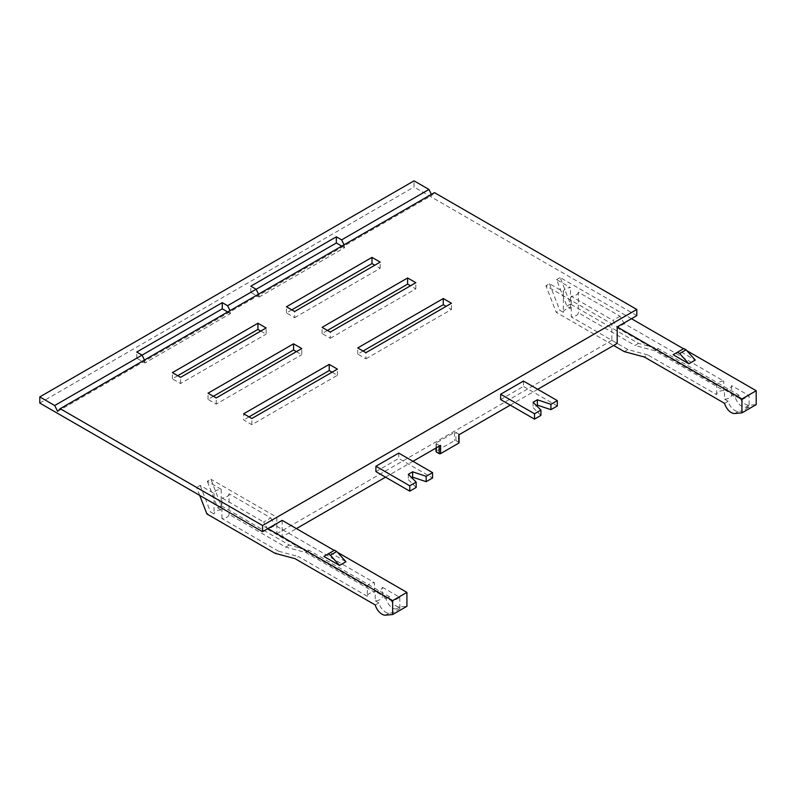 <?xml version="1.0" encoding="UTF-8"?>
<svg xmlns="http://www.w3.org/2000/svg" width="796" height="796" viewBox="0 0 796 796"><rect width="100%" height="100%" fill="white"/><g stroke="black" fill="none" stroke-linecap="round" stroke-linejoin="round"><path stroke-width="0.6" stroke-dasharray="3.98 2.98" d="M617.198 343.404L611.855 340.32L611.855 323.853L545.917 285.784L556.205 312.301L613.636 345.464M631.457 318.708L560.175 277.555L570.463 304.072L638.581 343.404L658.531 348.748L738.827 395.105A10.079 5.821 -120 0 0 749.076 405.264L756.2 404.627M636.8 315.624L414.039 187.01L414.039 180.841M39.8 403.075L414.039 187.01M267.904 528.604L196.622 487.45L200.184 485.391L214.064 493.401A7.512 4.338 180 0 1 221.198 489.291L207.318 481.272L210.88 479.212L221.169 505.729L289.296 545.061L309.246 550.414L389.543 596.771A10.079 5.821 -120 0 0 399.781 606.93L406.915 606.293M611.855 323.853L276.819 517.281L210.88 479.212M563.359 291.744L563.359 312.321A7.512 4.338 0 0 1 570.483 308.201L566.891 306.132L556.603 279.615L570.483 287.625A7.512 4.338 180 0 0 563.359 291.744L549.479 283.724L545.917 285.784M556.603 279.615L560.175 277.555M332.061 372.21L337.405 375.294L251.864 424.686L243.675 419.95L243.675 413.781M249.019 416.865L243.675 419.95M260.78 331.056L266.123 334.141L266.123 327.972M177.737 375.712L172.384 378.796L180.583 383.533L266.123 334.141M296.42 351.633L301.764 354.717L301.764 348.548M213.378 396.289L208.025 399.373L216.223 404.109L301.764 354.717M363.075 351.016L357.722 354.101L365.921 358.837L365.921 352.668M365.921 358.837L451.461 309.455L446.118 306.361M327.425 330.44L322.082 333.524L330.28 338.26L330.28 332.081M330.28 338.26L415.82 288.868L410.477 285.784M291.784 309.863L286.441 312.947L294.639 317.684L294.639 311.505M294.639 317.684L380.18 268.292L374.836 265.207M256.123 289.296L250.8 292.371L258.999 297.107L258.999 295.117L431.86 195.319L431.392 194.373M258.999 297.107L344.539 247.715L341.763 246.123M142.066 355.145L136.743 358.22L144.942 362.956L230.482 313.564L230.482 311.584L258.999 295.117L258.531 294.172M227.716 311.962L230.482 313.564M686.848 350.688L683.495 348.757M749.155 407.005L745.504 407.323A10.079 5.821 60 0 1 735.265 397.164L731.623 395.065A7.512 4.338 0 0 1 724.499 399.184L724.499 389.712L741.942 399.781L742.031 411.114L749.155 407.005L749.076 395.672L731.623 385.602A7.512 4.338 180 0 1 724.499 389.712M724.569 403.343L728.141 401.284A10.079 5.821 -120 0 0 738.38 411.442L742.031 411.114M738.827 395.105L735.265 397.164M658.531 348.748L654.969 350.807L723.743 390.518A7.512 4.338 0 0 0 716.619 394.627L647.845 354.926L644.282 356.976M728.141 401.284L724.499 399.184M716.619 394.627L716.619 385.165A7.512 4.338 180 0 1 723.743 381.045L624.323 323.654L617.198 327.763L612.92 320.36L571.239 296.291L571.239 316.868A7.512 4.338 0 0 0 578.364 312.758L635.019 345.464L638.581 343.404M723.743 390.518L723.743 381.045M716.619 385.165L617.198 327.763M647.845 354.926L627.885 349.573L571.239 316.868M654.969 350.807L635.019 345.464M624.323 323.654L620.044 316.241L578.364 292.182L578.364 312.758M563.359 312.321L559.767 310.251L556.205 312.301M627.885 349.573L624.323 351.633M566.891 306.132L570.463 304.072M570.483 308.201L570.483 287.625M549.479 283.724L559.767 310.251M578.364 292.182A7.512 4.338 180 0 1 571.239 296.291M620.044 316.241L612.92 320.36M731.623 385.602L731.623 395.065M741.942 399.781L749.076 395.672M683.844 348.548L679.575 351.016L695.256 360.071M679.575 351.016L673.157 354.717M537.718 389.294L510.276 405.134M282.162 520.375L282.162 536.832L296.42 528.604M385.523 477.162L412.965 461.312M375.901 471.6L398.716 458.436L432.576 477.978M398.716 453.083L398.716 458.436M523.46 381.065L523.46 386.408L500.644 399.582M611.855 340.32L276.819 533.748L282.162 536.832M440.596 445.362A1.005 0.577 180 0 1 439.163 445.362L436.317 443.72A1.005 0.577 180 0 1 436.317 442.894L454.496 432.397A1.005 0.577 180 0 1 455.919 432.397L458.765 434.049A1.005 0.577 180 0 1 458.765 434.875M276.819 517.281L276.819 533.748M337.554 552.354L334.201 550.414M221.198 489.291L221.198 509.868L217.606 507.788L207.318 481.272M217.606 507.788L221.169 505.729M214.064 493.401L214.064 513.977L210.472 511.908L206.91 513.967M221.198 509.868A7.512 4.338 0 0 0 214.064 513.977M374.458 592.174L374.458 582.712L275.038 525.31L267.904 529.43L367.324 586.821L367.324 596.294A7.512 4.338 0 0 1 374.458 592.174L305.684 552.464L285.724 547.121L229.079 514.415A7.512 4.338 0 0 1 221.955 518.534L278.6 551.24L275.038 553.3M285.724 547.121L289.296 545.061M200.184 485.391L210.472 511.908M199.706 495.401L196.622 487.45M323.863 556.384L330.28 552.673L345.962 561.727M375.215 600.841L378.846 602.94A10.079 5.821 -120 0 0 389.085 613.099L392.736 612.781L399.871 608.661L396.219 608.99A10.079 5.821 60 0 1 385.98 598.831L382.339 596.721L382.339 587.259A7.512 4.338 180 0 1 375.215 591.378L375.215 600.841A7.512 4.338 0 0 0 382.339 596.721M382.339 587.259L399.781 597.328L392.657 601.448L392.736 612.781M392.657 601.448L375.215 591.378M367.324 596.294L298.55 556.583L294.988 558.643M378.846 602.94L375.284 605M389.543 596.771L385.98 598.831M305.684 552.464L309.246 550.414M267.904 529.43L263.635 522.017L270.759 517.898L229.079 493.838L229.079 514.415M270.759 517.898L275.038 525.31M367.324 586.821A7.512 4.338 180 0 1 374.458 582.712M221.955 518.534L221.955 497.958L263.635 522.017M278.6 551.24L298.55 556.583M229.079 493.838A7.512 4.338 180 0 1 221.955 497.958M399.781 597.328L399.871 608.661M334.559 550.205L330.28 552.673M459.063 442.695A1.005 0.577 0 0 0 458.765 442.277L455.919 440.636A1.005 0.577 0 0 0 454.496 440.636L436.317 451.123A1.005 0.577 0 0 0 436.019 451.541M434.437 192.612L431.86 195.319M57.62 411.383L230.482 311.584L230.014 310.639M344.071 244.79L344.539 247.715M250.8 292.371L250.8 286.202M136.743 358.22L136.743 352.041M144.942 362.956L144.474 360.021M337.405 375.294L337.405 369.125M251.864 424.686L251.864 418.507M216.223 404.109L216.223 397.93M208.025 399.373L208.025 393.204M180.583 383.533L180.583 377.354M172.384 378.796L172.384 372.627M357.722 354.101L357.722 347.932M451.461 309.455L451.461 303.276M322.082 333.524L322.082 327.355M415.82 288.868L415.82 282.699M286.441 312.947L286.441 306.778M380.18 268.292L380.18 262.123M416.159 487.45L408.338 479.63L411.731 477.67M408.338 474.277L408.338 479.63M557.319 405.96L523.46 386.408M540.912 415.432L533.081 407.602L536.474 405.652M533.081 402.259L533.081 407.602M745.504 407.323L749.076 405.264M734.817 413.502L738.38 411.442M385.523 615.159L389.085 613.099M396.219 608.99L399.781 606.93M439.163 446.188L439.163 445.362M454.496 432.397L454.496 440.636M436.317 451.123L436.317 442.894M455.919 440.636L455.919 432.397M458.765 434.049L458.765 442.277M436.317 443.72L436.317 447.84M436.019 448.009L436.019 443.312"/><path stroke-width="1.19" d="M686.848 350.688L756.2 390.736L756.2 404.627L741.942 412.865L741.942 398.965L617.198 326.937L617.198 343.404L537.718 389.294M741.942 412.865L734.817 413.502A10.079 5.821 60 0 1 724.569 403.343L644.282 356.976L624.323 351.633L613.636 345.464M683.495 348.757L631.457 318.708L636.8 315.624L636.8 309.455L262.561 525.519L60.197 408.686L57.62 411.383L54.725 405.522L39.8 396.905L414.039 180.841L428.964 189.458L341.643 239.875L344.071 244.79M334.201 550.414L282.162 520.375L262.561 531.688L39.8 403.075L39.8 396.905M332.061 372.21L329.216 370.568L249.019 416.865M177.737 375.712L257.924 329.415L260.78 331.056M213.378 396.289L293.565 349.991L296.42 351.633M363.075 351.016L443.263 304.719L443.263 298.54L357.722 347.932L365.921 352.668L451.461 303.276L443.263 298.54M446.118 306.361L443.263 304.719M327.425 330.44L407.622 284.142L407.622 277.963L322.082 327.355L330.28 332.081L415.82 282.699L407.622 277.963M410.477 285.784L407.622 284.142M291.784 309.863L371.981 263.566L371.981 257.387L286.441 306.778L294.639 311.505L380.18 262.123L371.981 257.387M374.836 265.207L371.981 263.566M256.123 289.296L336.34 242.989L336.34 236.81L341.643 239.875M341.763 246.123L336.34 242.989M227.716 311.962L222.283 308.828L142.066 355.145M756.2 390.736L741.942 398.965M631.457 318.708L617.198 326.937M686.082 349.832L683.844 348.548L673.157 354.717L688.838 363.772L695.256 360.071L686.082 349.832L679.665 353.543L688.838 363.772M510.276 405.134L458.765 434.875L458.765 443.103A1.005 0.577 0 0 0 459.063 442.695L459.063 434.696M436.019 448.009L436.019 451.541A1.005 0.577 0 0 0 436.317 451.949L439.163 453.601A1.005 0.577 0 0 0 440.596 453.601L458.765 443.103M296.42 528.604L385.523 477.162M412.965 461.312L440.596 445.362L440.596 453.601M262.561 531.688L262.561 525.519M432.576 472.635L426.168 476.326L412.617 471.809L408.338 474.277L416.159 482.107L409.761 485.799L375.901 466.247L398.716 453.083L432.576 472.635L432.576 477.978L426.168 481.68L412.617 477.162L411.731 477.67M375.901 466.247L375.901 471.6L409.761 491.152L416.159 487.45L416.159 482.107M500.644 394.229L500.644 399.582L534.504 419.134L540.912 415.432L540.912 410.079L533.081 402.259L537.36 399.781L537.36 405.134L550.922 409.651L557.319 405.96L557.319 400.607L523.46 381.065L500.644 394.229L534.504 413.781L534.504 419.134M267.904 528.604L392.657 600.622L392.657 614.522L406.915 606.293L406.915 592.393L337.554 552.354M199.706 495.401L206.91 513.967L275.038 553.3L294.988 558.643L375.284 605A10.079 5.821 60 0 0 385.523 615.159L392.657 614.522M392.657 600.622L406.915 592.393M339.544 565.439L345.962 561.727L336.788 551.499L330.38 555.2L339.544 565.439L323.863 556.384L328.141 553.917L330.38 555.2M328.141 553.917L334.559 550.205L336.788 551.499M636.8 309.455L434.437 192.612L60.197 408.686M431.392 194.373L428.964 189.458M258.531 294.172L256.103 289.256L227.586 305.724L230.014 310.639M336.34 236.81L250.8 286.202L256.103 289.256M222.283 308.828L222.283 302.659L227.586 305.724M222.283 302.659L136.743 352.041L142.046 355.106L54.725 405.522M144.474 360.021L142.046 355.106M329.216 364.389L337.405 369.125L251.864 418.507L243.675 413.781L329.216 364.389L329.216 370.568M216.223 397.93L208.025 393.204L293.565 343.812L301.764 348.548L216.223 397.93M180.583 377.354L172.384 372.627L257.924 323.236L266.123 327.972L180.583 377.354M293.565 349.991L293.565 343.812M257.924 329.415L257.924 323.236M409.761 485.799L409.761 491.152M412.617 471.809L412.617 477.162M426.168 476.326L426.168 481.68M536.474 405.652L537.36 405.134M557.319 400.607L550.922 404.308L550.922 409.651M550.922 404.308L537.36 399.781M534.504 413.781L540.912 410.079M677.436 352.25L679.665 353.543M439.163 453.601L439.163 446.188M436.317 447.84L436.317 451.949"/></g></svg>
